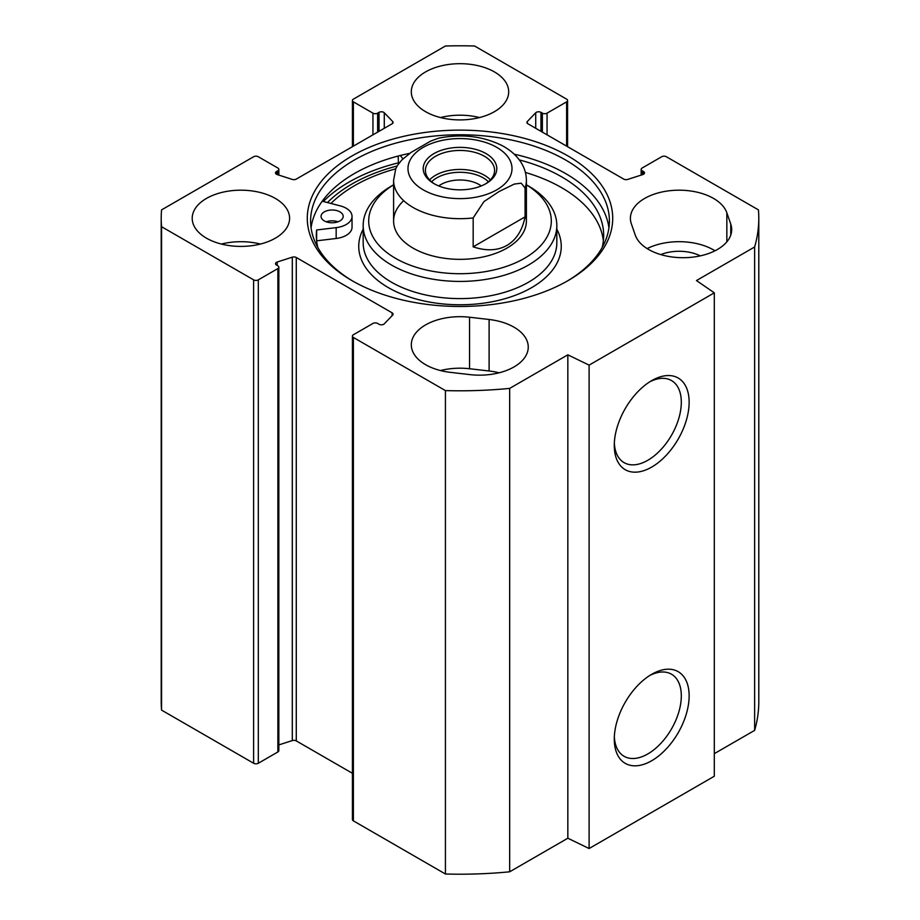 <?xml version="1.0" encoding="UTF-8"?>
<svg xmlns="http://www.w3.org/2000/svg" width="920" height="920" viewBox="0 0 920 920"><rect width="100%" height="100%" fill="white"/><g stroke="black" fill="none" stroke-linecap="round" stroke-linejoin="round"><path stroke-width="1.38" d="M700.269 255.875A32.096 18.526 0 0 0 660.755 254.598M635.271 235.106L631.35 223.813A48.691 28.106 180 0 1 630.407 218.293A48.691 28.106 180 0 1 674.303 190.325A48.691 28.106 180 0 1 726.846 212.784L730.756 224.077A48.691 28.106 180 0 1 731.699 229.597A48.691 28.106 180 0 1 687.815 257.565A48.691 28.106 180 0 1 635.271 235.106M714.978 250.792A48.691 28.106 0 0 0 647.128 248.595M499.088 372.807A48.691 28.106 0 0 0 489.106 370.99L469.545 368.736A48.691 28.106 0 0 0 440.473 370.541M469.545 317.228L489.106 319.493A48.691 28.106 180 0 1 528.252 347.058A48.691 28.106 180 0 1 470.016 374.624L450.455 372.358A48.691 28.106 180 0 1 411.309 344.793A48.691 28.106 180 0 1 469.545 317.228L469.545 368.736M353.383 146.13L353.383 101.855A3.323 1.92 180 0 1 352.417 100.498A3.323 1.92 180 0 1 353.383 99.141L445.429 46A298.793 172.5 180 0 1 474.57 46L566.616 99.141A3.323 1.92 180 0 1 567.582 100.498A3.323 1.92 180 0 1 566.616 101.855L566.616 146.13M353.383 101.855L372.945 113.148A3.323 1.92 0 0 0 377.637 113.148L379.028 112.343A3.323 1.92 180 0 1 384.284 112.769L392.667 121.486A3.323 1.92 180 0 1 393.081 122.417A3.323 1.92 180 0 1 392.104 123.774L296.274 179.101A3.323 1.92 180 0 1 292.307 179.423L277.219 174.581A3.323 1.92 180 0 1 275.517 172.902A3.323 1.92 180 0 1 276.483 171.545L277.874 170.752A3.323 1.92 0 0 0 278.84 169.395A3.323 1.92 0 0 0 277.874 168.038L258.313 156.745A3.323 1.92 180 0 0 253.621 156.745L161.564 209.886A298.793 172.5 180 0 0 161.207 218.293A298.793 172.5 180 0 0 161.564 226.711L253.621 279.852L253.621 763.255A3.323 1.92 0 0 0 258.313 763.255L258.313 279.852A3.323 1.92 180 0 1 253.621 279.852M258.313 279.852L277.874 268.559A3.323 1.92 0 0 0 278.84 267.202A3.323 1.92 0 0 0 277.874 265.845L276.483 265.052A3.323 1.92 180 0 1 275.517 263.695A3.323 1.92 180 0 1 277.219 262.016L292.307 257.174A3.323 1.92 180 0 1 296.274 257.496L392.104 312.823A3.323 1.92 180 0 1 393.081 314.18A3.323 1.92 180 0 1 392.667 315.111L384.284 323.828A3.323 1.92 180 0 1 379.028 324.254L377.637 323.449A3.323 1.92 0 0 0 372.945 323.449L353.383 334.742A3.323 1.92 180 0 0 352.417 336.099L352.417 819.501A3.323 1.92 0 0 0 353.383 820.858L445.429 874A298.793 172.5 0 0 0 509.668 871.803L567.835 838.223L589.11 848.527L714.311 776.238L714.311 292.836L589.11 365.125L567.835 354.821L509.668 388.401A298.793 172.5 180 0 1 445.429 390.597L353.383 337.456A3.323 1.92 180 0 1 352.417 336.099M566.616 101.855L547.055 113.148A3.323 1.92 0 0 1 542.363 113.148L540.971 112.343A3.323 1.92 180 0 0 535.716 112.769L527.332 121.486A3.323 1.92 180 0 0 526.918 122.417A3.323 1.92 180 0 0 527.896 123.774L623.726 179.101A3.323 1.92 180 0 0 627.693 179.423L642.781 174.581A3.323 1.92 180 0 0 644.483 172.902A3.323 1.92 180 0 0 643.517 171.545L642.125 170.752A3.323 1.92 0 0 1 641.159 169.395A3.323 1.92 0 0 1 642.125 168.038L661.687 156.745A3.323 1.92 180 0 1 666.379 156.745L758.436 209.886A298.793 172.5 180 0 1 758.793 218.293A298.793 172.5 180 0 1 754.63 246.974L696.463 280.554L714.311 292.836M352.015 155.952A152.708 88.17 0 0 0 352.015 280.646A152.708 88.17 0 0 0 567.985 280.646A152.708 88.17 0 0 0 567.985 155.952A152.708 88.17 0 0 0 352.015 155.952M206.471 238.177A48.691 28.106 180 0 1 192.211 218.293A48.691 28.106 180 0 1 240.902 190.187A48.691 28.106 180 0 1 289.593 218.293A48.691 28.106 180 0 1 259.532 244.271A48.691 28.106 180 0 1 206.471 238.177M425.569 111.676A48.691 28.106 180 0 1 411.309 91.804A48.691 28.106 180 0 1 460 63.687A48.691 28.106 180 0 1 508.691 91.804A48.691 28.106 180 0 1 478.63 117.771A48.691 28.106 180 0 1 425.569 111.676M353.199 281.325A149.396 86.25 180 0 1 310.603 221.007A149.396 86.25 180 0 1 354.361 160.023A149.396 86.25 180 0 1 517.166 141.323A149.396 86.25 180 0 1 609.396 221.007A149.396 86.25 180 0 1 566.8 281.325M311.063 227.78A149.396 86.25 180 0 1 354.361 173.57A149.396 86.25 180 0 1 409.745 153.341M514.211 154.192A149.396 86.25 180 0 1 608.936 227.78M323.38 201.492A157.136 90.723 180 0 1 348.887 182.16A157.136 90.723 180 0 1 398.187 162.898M714.311 753.652L754.63 730.376A298.793 172.5 0 0 0 758.793 701.707L758.793 218.293M352.417 773.306L296.274 740.899A3.323 1.92 0 0 0 292.307 740.577L278.84 744.901M278.84 267.202L278.84 750.605A3.323 1.92 180 0 1 277.874 751.962L258.313 763.255M161.207 218.293L161.207 701.707A298.793 172.5 0 0 0 161.564 710.113L253.621 763.255M327.462 202.549A152.674 88.147 180 0 1 352.038 183.977A152.674 88.147 180 0 1 397.118 165.991M649.704 675.521A47.392 27.37 -60 0 1 671.496 674.21A47.392 27.37 -60 0 1 671.496 728.939A47.392 27.37 -60 0 1 624.105 756.297A47.392 27.37 -60 0 1 614.341 736.77M614.284 739.116A52.934 30.555 120 0 0 651.716 760.725A52.934 30.555 120 0 0 689.137 695.899A52.934 30.555 120 0 0 651.716 674.291A52.934 30.555 120 0 0 614.284 739.116M589.11 848.527L589.11 365.125M614.284 445.464A52.934 30.555 120 0 0 651.716 467.072A52.934 30.555 120 0 0 689.137 402.247A52.934 30.555 120 0 0 651.716 380.638A52.934 30.555 120 0 0 614.284 445.464M649.704 381.857A47.392 27.37 -60 0 1 671.496 380.546A47.392 27.37 -60 0 1 671.496 435.275A47.392 27.37 -60 0 1 624.105 462.645A47.392 27.37 -60 0 1 614.341 443.106M260.429 244.053A48.691 28.106 0 0 0 221.375 244.053M479.527 117.553A48.691 28.106 0 0 0 440.473 117.553M161.564 710.113L161.564 226.711M754.63 730.376L754.63 246.974M567.835 838.223L567.835 354.821M509.668 871.803L509.668 388.401M445.429 874L445.429 390.597M526.401 184.828A91.298 52.704 180 0 1 523.928 258.635A91.298 52.704 180 0 1 396.072 258.635A91.298 52.704 180 0 1 393.599 184.828L391.529 186.001A96.83 55.901 0 0 0 363.17 225.526A96.83 55.901 0 0 0 460 281.428A96.83 55.901 0 0 0 556.83 225.526A96.83 55.901 0 0 0 528.471 186.001L526.401 184.805M403.707 200.675A66.401 38.329 0 0 0 413.046 248.112A66.401 38.329 0 0 0 506.954 248.112A66.401 38.329 0 0 0 525.078 213.405M398.187 156.043L398.44 163.967M324.3 220.903A11.063 6.394 180 0 1 321.057 216.384A11.063 6.394 180 0 1 327.888 210.484A11.063 6.394 180 0 1 339.94 211.864A11.063 6.394 180 0 1 343.183 216.384A11.063 6.394 180 0 1 336.352 222.283A11.063 6.394 180 0 1 324.3 220.903M337.973 221.8A11.063 6.394 0 0 0 326.266 221.8M519.34 159.919A143.681 82.949 180 0 1 603.681 235.462A143.681 82.949 180 0 1 602.14 247.56M317.86 247.56A143.681 82.949 180 0 1 316.319 235.462A143.681 82.949 180 0 1 316.641 229.977L316.641 240.821A143.681 82.949 0 0 0 316.629 240.89M603.37 240.89A143.681 82.949 0 0 0 525.4 172.454M316.641 229.977L336.168 227.642A19.918 11.5 0 0 0 352.038 216.384L352.038 227.228A19.918 11.5 180 0 1 336.168 238.487L316.641 240.821M352.038 216.384A19.918 11.5 0 0 0 340.308 205.896L322.241 201.192M400.303 155.492L402.937 158.861M395.761 168.797A148.844 85.928 0 0 0 354.752 185.541A148.844 85.928 0 0 0 330.97 203.469M488.405 181.792A32.74 18.906 0 0 0 460 172.293A32.74 18.906 0 0 0 431.595 181.792M434.792 184.08A34.581 19.964 180 0 1 425.419 170.407A34.581 19.964 180 0 1 435.551 156.296A34.581 19.964 180 0 1 473.236 151.961A34.581 19.964 180 0 1 494.58 170.407A34.581 19.964 180 0 1 485.208 184.08M438.713 185.932A27.209 15.709 180 0 1 440.76 184.598A27.209 15.709 180 0 1 481.286 185.932M525.078 187.956L525.078 216.867C522.341 230.333 516.292 239.844 506.954 245.41C497.467 250.723 486.208 251.194 473.167 246.836L473.167 217.925L483.977 201.572L499.123 191.509L514.268 184.08L521.18 183.172L525.078 187.956A66.401 38.329 180 0 0 526.401 180.355C526.332 173.673 524.411 167.486 520.639 161.782C515.971 154.882 509.461 149.327 501.112 145.107C482.011 135.987 461.138 133.688 438.506 138.218L430.606 141.128L411.148 152.363L401.729 160.057L397.44 165.462L395.703 168.923L393.599 180.355L393.599 221.007M525.078 216.867L473.167 246.836M433.987 153.583A36.8 21.24 0 0 0 433.987 183.62A36.8 21.24 0 0 0 486.013 183.62A36.8 21.24 0 0 0 486.013 153.583A36.8 21.24 0 0 0 433.987 153.583M730.756 235.106L730.756 224.077M726.846 212.784L726.846 241.833M489.106 370.99L489.106 319.493M547.055 113.148L547.055 134.837M372.945 113.148L372.945 134.837M643.517 171.545L643.517 174.259M642.125 170.752L642.125 174.788M542.363 113.148L542.363 132.123M540.971 112.343L540.971 131.319M535.716 112.769L535.716 128.294M527.332 121.486L527.332 123.349M392.667 121.486L392.667 123.349M384.284 112.769L384.284 128.294M379.028 112.343L379.028 131.319M377.637 113.148L377.637 132.123M277.874 170.752L277.874 174.788M276.483 171.545L276.483 174.259M277.874 268.559L277.874 751.962M353.383 820.858L353.383 337.456M392.104 312.823L392.104 315.686M296.274 257.496L296.274 740.899M292.307 257.174L292.307 740.577M277.219 262.016L277.219 265.466M336.168 227.642L336.168 238.487M363.17 229.218A101.257 58.454 0 0 0 460 304.773A101.257 58.454 0 0 0 556.83 229.218M363.17 225.526L363.17 242.696A96.83 55.901 0 0 0 460 298.597A96.83 55.901 0 0 0 556.83 242.696L556.83 225.526M490.417 179.906A34.581 19.964 0 0 0 435.551 175.294A34.581 19.964 0 0 0 429.582 179.906M473.167 217.925A66.401 38.329 180 0 1 393.599 180.355M496.777 189.83A52.014 30.026 180 0 1 409.756 176.375A52.014 30.026 180 0 1 473.466 139.599A52.014 30.026 180 0 1 496.777 189.83M567.582 100.498L567.582 146.694M352.417 146.694L352.417 100.498M641.159 169.395L641.159 175.099M278.84 169.395L278.84 175.099M393.599 184.805L391.529 186.001M526.401 180.355L526.401 221.007"/></g></svg>
